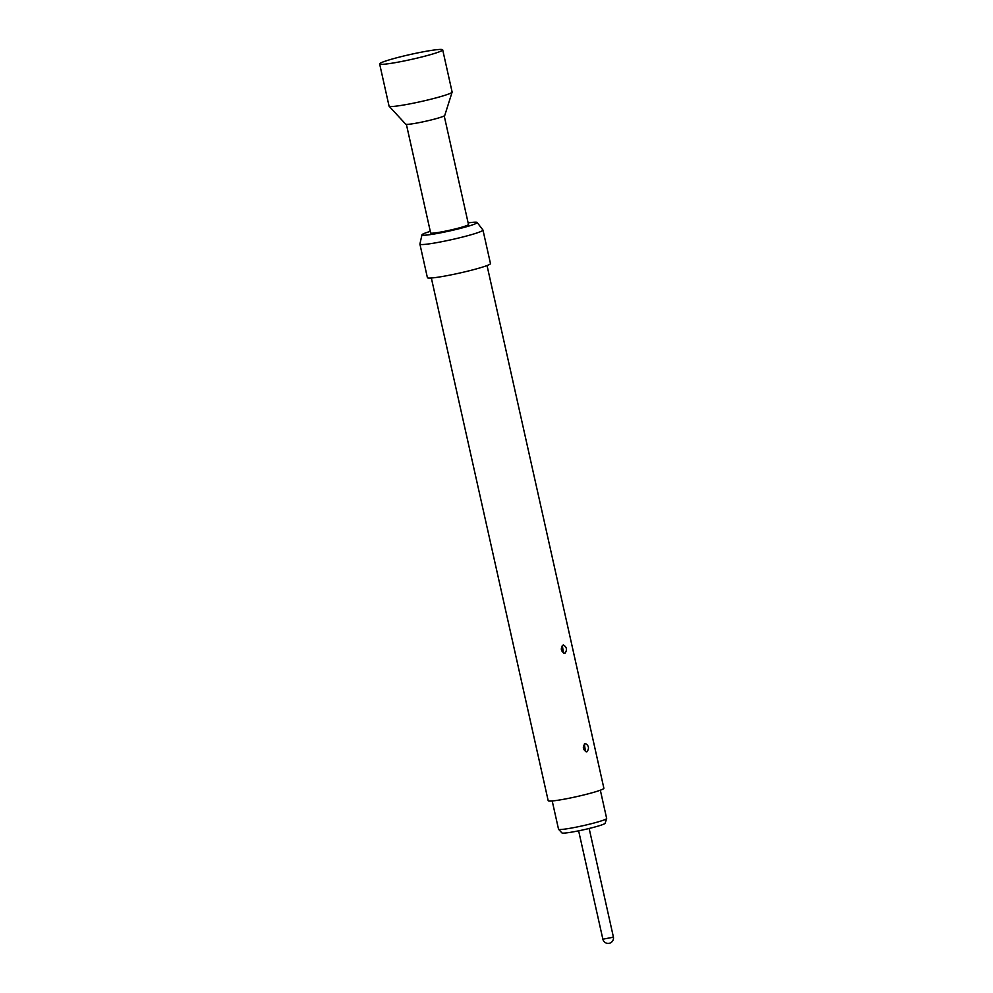 <?xml version="1.0" encoding="UTF-8"?>
<svg xmlns="http://www.w3.org/2000/svg" width="993" height="993" viewBox="0 0 993 993"><rect width="100%" height="100%" fill="white"/><g stroke="black" fill="none" stroke-linecap="round" stroke-linejoin="round"><path stroke-width="1.49" d="M388.697 60.052A32.31 2.532 167.4 0 1 422.857 51.884A32.31 2.532 167.4 0 1 442.692 49.836A32.31 2.532 167.4 0 1 433.618 53.721A32.31 2.532 167.4 0 1 399.459 61.889A32.31 2.532 167.4 0 1 379.636 63.937A32.31 2.532 167.4 0 1 388.697 60.052M442.692 49.836L452.113 92.014A32.31 2.532 167.4 0 1 452.113 92.138A32.31 2.532 167.4 0 1 443.052 95.887A32.31 2.532 167.4 0 1 409.55 103.942A32.31 2.532 167.4 0 1 389.119 106.214A32.31 2.532 167.4 0 1 389.057 106.114L379.636 63.937M452.113 92.138L444.752 115.449A20.034 1.564 167.4 0 1 439.142 117.782A20.034 1.564 167.4 0 1 418.363 122.772A20.034 1.564 167.4 0 1 405.703 124.187L389.119 106.214M406.385 124.361L430.652 232.945A19.388 1.514 -12.6 0 0 442.543 231.717A19.388 1.514 -12.6 0 0 463.048 226.814A19.388 1.514 -12.6 0 0 468.485 224.48L444.219 115.908M552.207 800.954L558.525 829.192A24.664 1.924 -12.6 0 0 558.562 829.279A24.664 1.924 -12.6 0 0 565.7 828.981A24.664 1.924 -12.6 0 0 591.567 823.656A24.664 1.924 -12.6 0 0 606.649 818.53A24.664 1.924 -12.6 0 0 606.649 818.443L600.343 790.192M606.649 818.53L605.159 823.247A22.169 1.738 167.4 0 1 591.605 827.864A22.169 1.738 167.4 0 1 568.331 832.643A22.169 1.738 167.4 0 1 561.926 832.916L558.562 829.279M563.379 645.003C566.842 647.126 567.363 649.894 564.943 653.32L563.49 653.121L562.323 645.537L563.379 645.003A3.016 2.123 83 0 0 562.472 647.933L563.019 650.812L562.472 647.933M585.038 749.293L584.492 746.413L585.038 749.293A3.016 2.123 -97.1 0 0 586.677 751.862C582.854 749.802 582.332 747.034 585.113 743.546L585.398 743.496C588.861 745.606 589.383 748.374 586.962 751.8L585.498 751.602L584.281 744.092M487.042 265.553L603.881 788.256A28.536 2.234 167.4 0 1 595.874 791.682A28.536 2.234 167.4 0 1 565.687 798.906A28.536 2.234 167.4 0 1 548.186 800.706L431.347 278.003M585.51 751.614L584.331 744.03L585.113 743.546M563.019 650.812A3.016 2.123 -97.1 0 0 564.657 653.382C560.834 651.309 560.313 648.541 563.093 645.065M468.137 222.904A28.288 2.209 167.4 0 1 477.136 222.469L482.921 229.966A32.31 2.532 167.4 0 1 482.97 230.041A32.31 2.532 167.4 0 1 473.897 233.926A32.31 2.532 167.4 0 1 439.738 242.093A32.31 2.532 167.4 0 1 419.915 244.141A32.31 2.532 167.4 0 1 419.915 244.042L421.963 234.795A28.288 2.209 167.4 0 1 429.895 231.493A28.288 2.209 167.4 0 1 430.292 231.369M482.97 230.041L490.468 263.567A32.31 2.532 167.4 0 1 481.394 267.452A32.31 2.532 167.4 0 1 447.235 275.62A32.31 2.532 167.4 0 1 427.4 277.668L419.915 244.141M477.136 222.469A28.288 2.209 167.4 0 1 469.23 225.932A28.288 2.209 167.4 0 1 438.844 233.181A28.288 2.209 167.4 0 1 421.963 234.795M578.634 830.831L602.863 939.192L611.862 937.491L613.364 936.846L589.147 828.472M584.492 746.413A3.016 2.123 83 0 1 585.398 743.496M562.261 645.599L563.453 653.096M602.863 939.192A5.387 5.387 0 0 0 608.87 943.35A5.387 5.387 0 0 0 613.364 936.846"/></g></svg>
